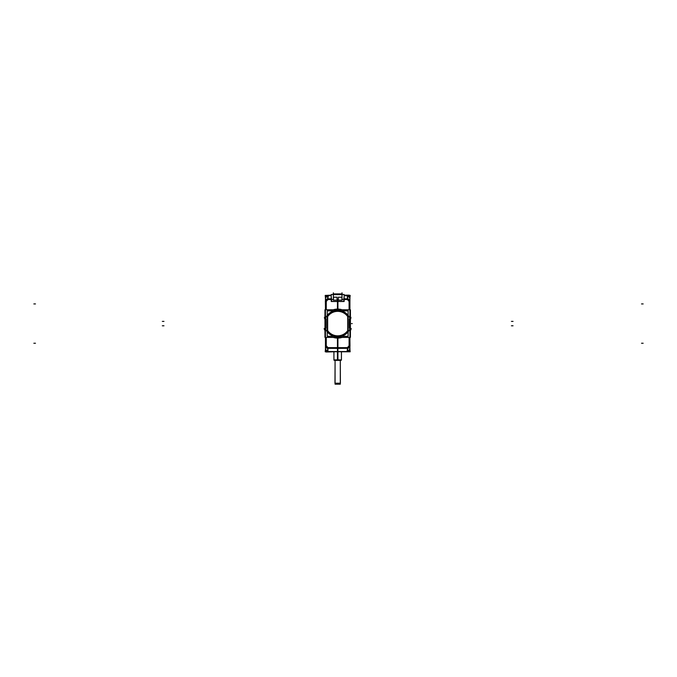 <?xml version="1.0" encoding="UTF-8"?>
<svg xmlns="http://www.w3.org/2000/svg" width="677" height="677" viewBox="0 0 677 677"><rect width="100%" height="100%" fill="white"/><g stroke="black" fill="none" stroke-linecap="round" stroke-linejoin="round"><path stroke-width="1.02" d="M328.125 351.532L337.874 351.617L327.871 351.651L325.451 349.154A2.446 2.107 1.1 0 0 327.676 351.304A2.446 2.116 0 0 1 325.442 349.205L325.442 340.463M327.947 351.388L327.947 347.809A2.446 2.116 180 0 1 325.442 345.693L325.442 337.408L325.442 345.685A2.446 2.116 180 0 1 325.451 345.625M327.947 295.79L327.947 299.369A2.446 2.116 180 0 0 325.442 301.485L325.442 309.77L325.442 301.485A2.446 2.116 180 0 0 325.451 301.553M325.451 301.367L326.026 299.742L325.442 301.13L325.442 297.973A2.446 2.116 0 0 1 327.676 295.866A2.446 2.116 180 0 0 325.451 298.041A2.446 2.446 0 0 1 327.947 295.527M337.688 351.735L337.688 348.393L347.496 348.342L347.056 351.541L337.688 351.625L337.688 348.393L347.496 348.342L347.056 351.541L328.311 351.541M325.442 345.761L326.255 345.761L326.255 337.408L326.255 346.049L326.28 337.408L326.255 345.761L327.871 347.639L337.688 347.682L337.688 348.393L327.871 348.342L337.688 348.393L337.688 338.119L337.688 347.682L347.496 347.639L349.112 345.761L349.112 337.408L349.112 346.049M325.451 345.812L326.026 347.436L325.442 346.049L326.026 346.049M326.652 347.986L327.676 348.333L326.652 347.986M347.394 295.443A2.446 2.446 0 0 1 349.924 297.897L349.924 301.13L349.34 299.742L349.924 301.13L349.34 301.13M347.47 299.564L349.087 301.443L349.924 301.46L349.924 309.77L349.924 301.485A2.446 2.116 0 0 1 349.924 301.553M347.419 351.388L347.419 347.809A2.446 2.116 0 0 0 349.924 345.693L349.924 337.408L349.924 345.685A2.446 2.116 0 0 0 349.924 345.625M349.924 345.812L349.34 347.436L349.907 346.049L349.924 349.29A2.446 2.116 0 0 0 349.924 349.239L350.17 351.786L337.442 351.735M349.924 297.888L349.924 297.973A2.446 2.116 180 0 0 347.69 295.866A2.446 2.116 180 0 1 349.924 298.041A2.446 2.446 0 0 0 347.419 295.527L349.924 298.024A2.446 2.107 -178.9 0 0 347.69 295.874M327.803 298.828L331.239 298.811L327.871 298.836L327.871 295.527L331.239 295.604L327.93 295.527L325.451 298.024A2.446 2.107 178.9 0 1 327.676 295.874M338.339 297.22L341.927 297.22L338.339 297.22M337.028 297.22L333.439 297.22L337.028 297.22M337.688 309.067L337.688 301.375L337.688 309.067M348.765 299.226L347.69 298.845L348.765 299.226M342.105 309.77L337.688 309.084L333.846 309.77L337.688 309.084L342.105 309.77A14.505 14.505 0 0 0 333.27 309.77M349.924 318.427A13.286 13.286 0 0 0 325.442 318.427A13.286 13.286 0 0 1 349.924 318.427M325.442 328.083L326.094 328.091M325.442 328.751A13.286 13.286 0 0 0 349.924 328.751A13.286 13.286 0 0 1 325.442 328.751M349.298 328.074L349.95 328.091M349.924 319.095L349.298 319.104L349.924 319.095M325.442 319.095L326.094 319.087M347.902 330.655L347.902 316.523A12.423 12.423 0 0 0 327.465 316.523L327.465 330.655A12.423 12.423 0 0 0 347.902 330.655L347.902 316.523A12.423 12.423 0 0 0 327.465 316.523L327.465 330.655A12.423 12.423 0 0 0 347.902 330.655M334.04 337.408L340.996 337.408L334.04 337.408M342.105 337.408L333.27 337.408A14.505 14.505 0 0 0 342.105 337.408L333.27 337.408M334.683 337.781L340.531 337.815L334.683 337.781M327.651 316.582A12.237 12.237 0 0 1 347.716 316.582A12.237 12.237 0 0 0 327.651 316.582M327.676 298.845L326.602 299.226L327.676 298.845M347.047 351.541L347.436 351.651A2.446 2.446 0 0 0 349.924 349.129A2.446 2.116 0 0 1 347.69 351.312A2.446 2.107 -1.1 0 0 349.924 349.154L347.436 351.651M347.69 348.333L348.714 347.986L347.69 348.333M341.436 359.893L333.93 359.893L334.421 360.384L341.081 360.384L341.436 359.893L337.451 359.893M340.294 383.199L340.294 360.816L340.294 384.189L340.294 360.816L340.396 383.199L334.971 383.199L335.073 360.816L335.081 384.189L340.294 384.189L335.073 384.189L335.081 360.816L335.073 383.199M325.442 296.864L325.442 350.314M325.442 346.049L325.442 349.205A2.446 2.116 0 0 0 327.676 351.312A2.446 2.116 0 0 1 325.451 349.137A2.446 2.446 0 0 0 327.947 351.651M337.933 351.735L325.205 351.786L325.442 349.239M347.868 351.735L327.676 351.651M337.882 348.325L327.676 348.249L327.676 351.617L337.882 351.693L337.882 348.325M327.676 348.35L337.882 347.986M327.676 347.614L337.882 347.665L327.676 347.631M325.451 345.719L326.28 345.735L327.896 347.606M337.916 338.111L337.916 347.986L326.026 347.986L326.026 337.408M350.161 329.014L351.008 329.386L350.415 330.596M342.173 337.408L340.336 337.874L333.194 337.408L342.173 337.408L340.336 337.874L342.173 337.408L340.336 337.874L342.173 337.408L340.336 337.874L342.173 337.408L340.336 337.874L342.173 337.408L333.194 337.408L342.173 337.408L340.336 337.874M338.932 338.06L333.473 337.493L338.932 338.06M324.435 329.538L324.96 330.596L324.359 329.386L324.96 330.596L324.359 329.386L325.214 329.014M349.924 350.314L349.924 296.864M347.69 295.798A2.446 2.116 0 0 1 349.924 297.905L350.17 295.392L344.136 295.392M344.136 295.502L347.69 295.527M344.136 298.887L347.69 298.912L347.69 295.561L344.136 295.536M331.239 295.536L327.676 295.561L327.676 298.912L331.239 298.887M333.186 294.512L342.181 294.512M331.239 294.512L344.136 294.512L344.136 301.51L331.239 301.51L331.239 294.512M343.18 301.375L337.578 301.375M349.34 309.77L349.34 299.226L344.136 299.226M337.459 309.067L337.459 299.226M347.572 298.828L344.136 298.819M347.572 299.564L344.136 299.547L347.572 299.539M343.882 297.888L343.882 300.613M343.882 300.537A0.812 0.812 0 0 1 343.044 301.375M343.924 299.513L341.97 299.513M347.419 295.79L347.419 299.369A2.446 2.116 0 0 1 349.924 301.485M349.924 301.367L349.924 306.715M349.087 309.77L349.087 301.13M325.214 318.165L324.359 317.792L324.96 316.582M333.194 309.77L342.173 309.77M350.415 316.582L351.008 317.792L350.415 316.582L351.008 317.792L350.415 316.582L351.008 317.792L350.415 316.582L351.008 317.792L350.415 316.582L351.008 317.792L350.415 316.582L351.008 317.792L350.415 316.582L351.008 317.792L350.415 316.582L351.008 317.792L350.415 316.582L351.008 317.792L350.161 318.165M338.001 309.067L337.984 309.668M335.927 309.77L339.439 309.77M324.96 317.936A13.921 13.921 0 0 0 324.613 318.782L324.96 318.909M350.415 317.936A13.921 13.921 0 0 1 350.754 318.782L350.415 318.909M325.231 319.011A13.261 13.261 0 0 1 350.136 319.011M324.96 337.408L324.96 309.77L350.415 309.77L350.415 337.408L324.96 337.408M326.069 328.252L326.069 318.926M326.094 322.117L325.425 322.125M326.094 325.062L325.425 325.053M326.086 322.057L326.086 325.112M349.281 319.087L349.95 319.079M349.298 328.252L349.298 318.926M349.281 325.062L349.95 325.053M349.281 322.117L349.95 322.125M349.281 325.112L349.281 322.057M350.923 329.344L350.415 330.401A14.437 14.437 0 0 0 351.236 328.573L350.415 328.269M341.868 337.408A14.437 14.437 0 0 1 333.499 337.408L341.868 337.408M324.444 329.344L324.96 330.401A14.437 14.437 0 0 1 324.131 328.573L324.96 328.269M350.127 328.167A13.261 13.261 0 0 1 325.239 328.167M351.008 329.386L350.813 329.817L351.008 329.386M324.96 330.596L324.554 329.809M327.203 316.929A12.423 12.423 0 0 1 348.173 316.929M347.902 330.935L347.902 316.244M327.465 316.244L327.465 330.935M348.173 330.249A12.423 12.423 0 0 1 327.203 330.249M327.651 330.875L327.651 316.303M347.978 316.971A12.237 12.237 0 0 0 327.389 316.971M347.716 316.303L347.716 330.875M327.389 330.198A12.237 12.237 0 0 0 347.978 330.198M348.122 310.861L327.245 310.861L327.245 336.317L348.122 336.317L348.122 310.861M325.442 306.715L325.366 301.138L326.026 301.13M327.896 299.564L326.28 301.443L326.255 309.77L326.255 301.13L326.28 309.77L326.255 301.417L325.451 301.46M337.916 309.067L337.916 299.226M331.239 299.226L326.026 299.226L326.026 309.77M327.803 299.539L331.239 299.522L327.803 299.564M331.485 300.613L331.485 297.888M331.442 299.513L333.397 299.513M332.322 301.375A0.812 0.812 0 0 1 331.485 300.537M337.789 301.375L332.195 301.375M327.676 295.798A2.446 2.116 180 0 0 325.442 297.905A2.446 2.116 180 0 0 325.451 297.939M325.442 297.939L325.205 295.392L331.239 295.392M327.676 295.527L331.239 295.502M328.125 295.646L331.239 295.621M344.136 295.621L347.242 295.646M325.442 297.897A2.446 2.446 0 0 1 327.973 295.443M326.111 352.015L333.922 351.786L333.93 359.876L337.925 359.876L337.916 351.786M326.111 295.392L331.239 295.164M327.499 351.735L347.69 351.651M347.242 351.532L337.662 351.735M347.69 348.249L337.484 348.325L337.484 351.693L347.69 351.617L347.69 348.249M337.484 347.986L347.69 348.35M347.69 347.631L337.484 347.682L347.69 347.614M349.34 337.408L349.34 347.986L337.459 347.986L337.459 338.111M349.924 340.463L350.001 346.04L349.34 346.049M349.087 346.049L349.087 337.408M347.47 347.606L349.087 345.735L349.924 345.719M347.69 351.38A2.446 2.116 0 0 0 349.924 349.273A2.446 2.446 0 0 1 347.394 351.735M341.445 351.786L349.256 351.786M349.256 295.164L344.136 295.164M327.499 295.443L331.239 295.443M344.136 295.443L347.868 295.443M337.451 351.786L337.451 359.876L341.453 359.876L340.929 360.401L337.468 360.189M337.916 359.893L337.891 360.401L334.438 360.401L333.913 359.876L334.438 360.401M333.93 351.786L333.93 360.189L337.916 360.189M337.857 360.401L334.988 360.401M337.518 360.401L340.379 360.401M327.676 351.38A2.446 2.116 180 0 1 325.442 349.273A2.446 2.446 0 0 0 327.973 351.735M338.339 300.216L338.339 297.161M338.263 297.178L341.995 297.178M341.927 300.216L341.927 297.161M338.263 300.156L341.995 300.156M337.028 300.216L337.028 297.161M337.104 300.156L333.372 300.156M333.439 300.216L333.439 297.161M337.104 297.178L333.372 297.178M349.924 337.831L349.924 340.624M349.924 348.672L349.924 345.879M325.442 337.831L325.442 340.624M325.442 345.879L325.442 348.672M349.924 298.506L349.924 301.299M349.924 309.347L349.924 306.554M325.442 298.506L325.442 301.299M325.442 306.554L325.442 309.347M347.496 295.527L347.496 298.836L347.496 295.857L344.136 295.604L347.056 295.629M331.239 298.819L327.871 298.836L328.311 295.629M333.363 294.647L333.363 299.496L331.485 299.496L333.363 299.496L333.363 294.647L342.012 294.647L333.363 294.647M333.363 294.512L331.688 294.444L333.465 294.444M342.012 294.512L343.679 294.444L341.902 294.444M343.882 299.496L342.012 299.496L342.012 294.647L342.012 299.496L343.882 299.496M349.112 309.77L349.112 301.417L347.496 299.539L349.112 301.417L349.924 301.417L349.112 301.417L349.112 309.77L349.112 301.13M347.69 295.866A2.446 2.116 180 0 1 349.924 297.973L349.924 301.13M326.026 301.417L325.442 301.417L326.026 301.417M327.871 299.539L326.255 301.417L327.871 299.539M325.442 301.13L325.442 297.973A2.446 2.116 0 0 1 327.676 295.866M349.34 345.761L349.924 345.761L349.34 345.761M349.924 346.049L349.924 349.205A2.446 2.116 180 0 1 347.69 351.312A2.446 2.116 180 0 0 349.924 349.205L349.924 349.29M337.688 359.876L337.688 360.384M334.988 359.893L340.379 359.893M327.871 351.321L327.871 348.342L327.871 351.321M334.988 294.309L333.363 294.444L333.363 292.811M333.186 294.309L342.181 294.309L333.186 294.309M342.012 294.309L333.363 294.444L333.363 293.886M337.688 294.309L336.054 294.309M343.924 299.496L341.97 299.496M352.209 323.589L351.507 323.589M351.608 323.589L352.125 323.589M513.039 325.789L511.406 325.789M513.039 321.389L511.406 321.389M162.328 321.389L163.961 321.389M162.328 325.789L163.961 325.789M325.358 296.365L326.221 296.357M350.001 350.813L349.146 350.821M337.688 351.786L337.688 360.189M337.688 293.886L336.054 293.886M342.181 293.886L333.186 293.886M342.012 293.886L342.012 292.811M33.85 343.247L35.483 343.247L33.85 343.247M641.517 343.247L643.15 343.247L641.517 343.247M33.85 303.931L35.483 303.931L33.85 303.931M641.517 303.931L643.15 303.931M340.294 360.816L340.294 384.189L340.294 360.816M325.451 345.761L326.255 345.761L327.871 347.639L347.496 347.639L349.112 345.761L349.112 337.408M341.436 359.876L341.436 351.786L341.436 359.876M341.453 359.876L340.929 360.401M335.073 360.816L335.073 384.189L335.073 360.816"/></g></svg>
